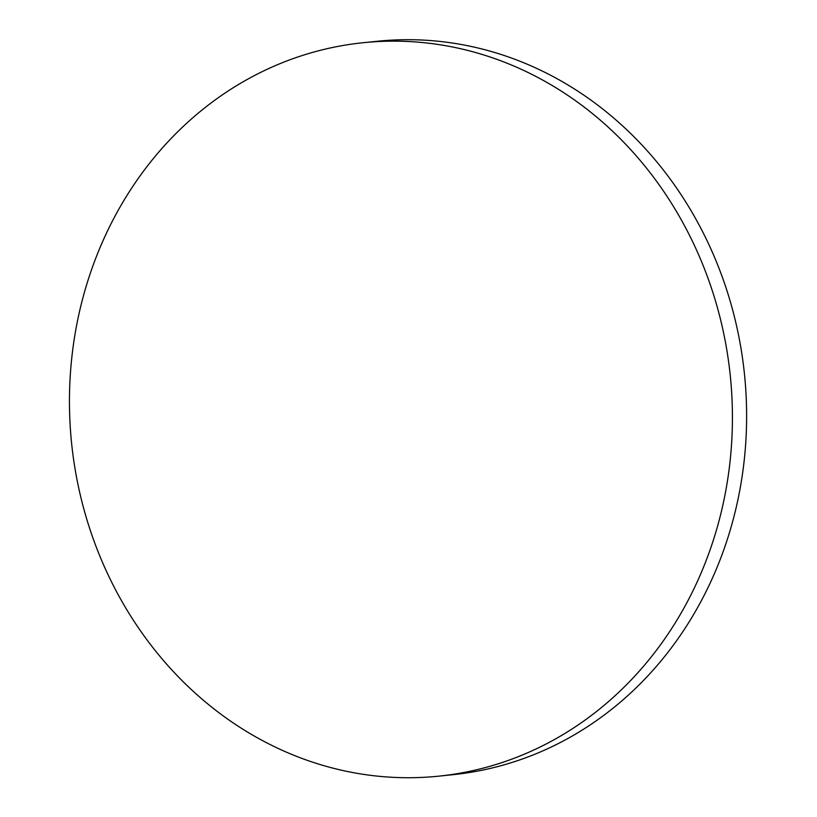 <?xml version="1.0" encoding="UTF-8"?>
<svg xmlns="http://www.w3.org/2000/svg" width="817" height="817" viewBox="0 0 817 817"><rect width="100%" height="100%" fill="white"/><g stroke="black" fill="none" stroke-linecap="round" stroke-linejoin="round"><path stroke-width="1.23" d="M363.065 42.729L377.26 41.269A368.661 331.069 84.1 0 1 730.735 303.076A368.661 331.069 84.1 0 1 576.148 733.758A368.661 331.069 84.1 0 1 453.006 774.679L438.811 776.15A368.661 331.069 84.1 0 1 71.62 443.447A368.661 331.069 84.1 0 1 363.065 42.729A368.661 331.069 84.1 0 1 716.54 304.547A368.661 331.069 84.1 0 1 561.943 735.218A368.661 331.069 84.1 0 1 438.811 776.15"/></g></svg>
